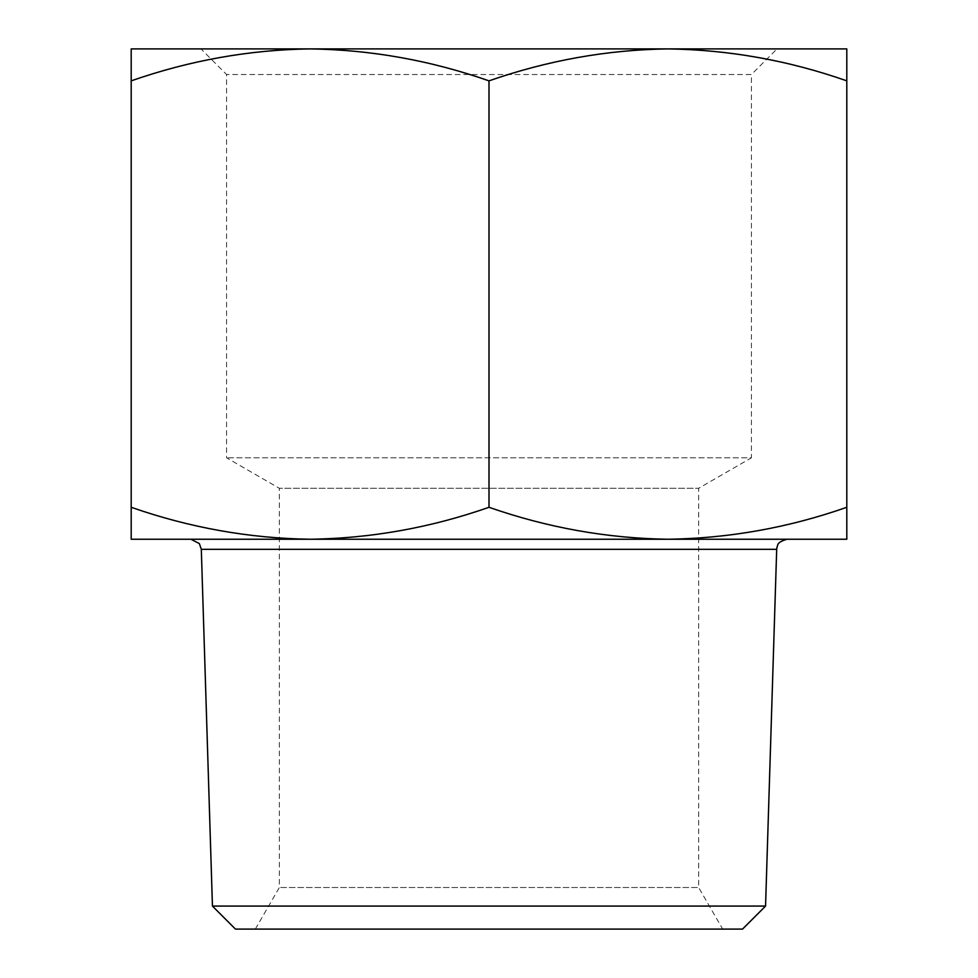 <?xml version="1.0" encoding="UTF-8"?>
<svg xmlns="http://www.w3.org/2000/svg" width="978" height="978" viewBox="0 0 978 978"><rect width="100%" height="100%" fill="white"/><g stroke="black" fill="none" stroke-linecap="round" stroke-linejoin="round"><path stroke-width="0.73" stroke-dasharray="4.89 3.67" d="M190.918 539.245L787.082 539.245M667.901 539.245L310.099 539.245L846.801 539.245L846.801 507.289C788.378 527.692 728.744 538.352 667.901 539.245C606.935 538.389 547.301 527.729 489 507.289C430.577 527.692 370.943 538.352 310.099 539.245C249.133 538.389 189.5 527.729 131.199 507.289L131.199 539.245L310.099 539.245M212.446 906.08L765.554 906.08M235.466 929.1L742.534 929.1M489 929.1L722.669 929.1L489 929.1M131.199 80.856L131.199 48.9L846.801 48.9L846.801 80.856C788.378 60.453 728.744 49.792 667.901 48.9C606.935 49.768 547.301 60.416 489 80.856C430.577 60.453 370.943 49.792 310.099 48.9C249.133 49.768 189.5 60.416 131.199 80.856L131.199 507.289M489 80.856L489 507.289M846.801 80.856L846.801 507.289M255.331 929.1L279.341 887.511L279.341 488.279L226.578 457.814L226.578 74.524L200.955 48.9L777.045 48.9L751.422 74.524L226.578 74.524L751.422 74.524L751.422 457.814L226.578 457.814L751.422 457.814L698.659 488.279L279.341 488.279L698.659 488.279L698.659 887.511L279.341 887.511L698.659 887.511L722.669 929.1M667.901 48.9L310.099 48.9M201.309 549.318L776.691 549.318"/><path stroke-width="1.47" d="M787.082 539.245L190.918 539.245L199.353 543.572L201.309 549.318L776.691 549.318L777.009 547.105C778.17 546.066 775.481 542.472 787.082 539.245M310.099 539.245L131.199 539.245L131.199 507.289C189.622 527.692 249.256 538.352 310.099 539.245C371.065 538.389 430.699 527.729 489 507.289C547.423 527.692 607.057 538.352 667.901 539.245C728.867 538.389 788.5 527.729 846.801 507.289L846.801 539.245L667.901 539.245M212.446 906.08L235.466 929.1L742.534 929.1L765.554 906.08L212.446 906.08L201.309 549.318M131.199 80.856C189.622 60.453 249.256 49.792 310.099 48.9L131.199 48.9L131.199 507.289M846.801 80.856L846.801 48.9L310.099 48.9C371.065 49.768 430.699 60.416 489 80.856C547.423 60.453 607.057 49.792 667.901 48.9C728.867 49.768 788.5 60.416 846.801 80.856L846.801 507.289M489 80.856L489 507.289M777.045 48.9L667.901 48.9M310.099 48.9L200.955 48.9M765.554 906.08L776.691 549.318"/></g></svg>
